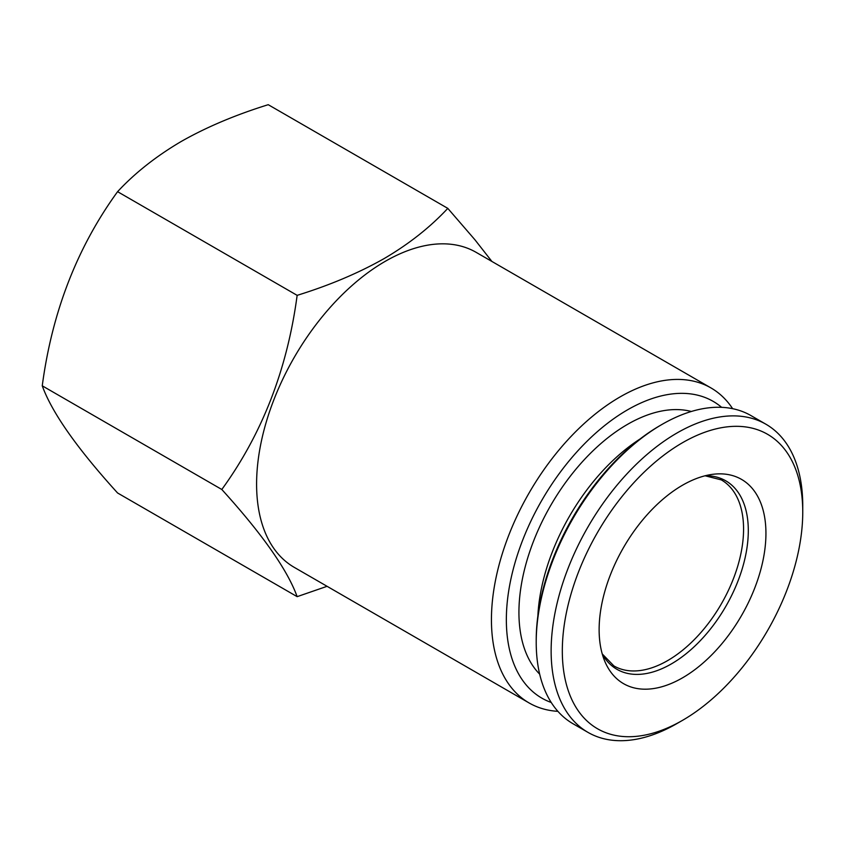 <?xml version="1.0" encoding="UTF-8"?>
<svg xmlns="http://www.w3.org/2000/svg" width="845" height="845" viewBox="0 0 845 845"><rect width="100%" height="100%" fill="white"/><g stroke="black" fill="none" stroke-linecap="round" stroke-linejoin="round"><path stroke-width="1.27" d="M327.078 586.314L297.144 596.654C287.469 569.9 262.362 534.177 221.812 489.487C262.225 433.823 287.332 369.107 297.144 295.349C329.571 285.304 358.565 273.051 384.126 258.581C408.927 244.025 430.158 227.284 447.797 208.366L474.901 239.737L491.906 261.454M557.901 711.342A181.876 105.002 -60 0 1 529.107 702.955L294.261 567.365A181.876 105.002 -60 0 1 294.261 357.35A181.876 105.002 -60 0 1 476.136 252.349L710.983 387.939A181.876 105.002 -60 0 1 732.636 408.684M447.797 208.366L268.235 104.695C235.459 114.878 206.465 127.13 181.252 141.453C156.198 156.209 134.978 172.94 117.582 191.678C77.17 247.342 52.052 312.058 42.25 385.816C51.925 412.571 77.032 448.294 117.582 492.984L297.144 596.654M221.812 489.487L42.25 385.816M297.144 295.349L117.582 191.678M537.864 616.005A153.536 88.651 -60 0 1 640.056 438.988M676.94 723.563A177.925 102.72 -60 0 1 587.983 732.383A177.925 102.72 -60 0 1 587.983 526.931A177.925 102.72 -60 0 1 765.897 424.211A177.925 102.72 -60 0 1 802.75 505.659L802.75 512.112A170.014 98.157 -60 0 1 682.538 720.341L676.94 723.563L682.538 720.341A170.014 98.157 -60 0 1 562.316 650.925A170.014 98.157 -60 0 1 682.528 442.706A170.014 98.157 -60 0 1 802.75 512.112M587.983 732.383L573.068 723.774A177.925 102.72 -60 0 1 536.216 642.316A177.925 102.72 -60 0 1 662.026 424.412A177.925 102.72 -60 0 1 750.994 415.603L765.897 424.211M536.216 642.316L536.216 640.172A175.285 101.199 -60 0 1 660.167 425.489L662.026 424.412M551.236 702.48A171.334 98.918 -60 0 1 541.835 500.293A171.334 98.918 -60 0 1 721.63 407.332M691.337 411.483A153.536 88.651 120 0 0 627.497 424.38A153.536 88.651 120 0 0 530.755 548.701A153.536 88.651 120 0 0 539.68 674.162M682.528 677.838A117.951 68.107 -60 0 1 604.619 660.874A117.951 68.107 -60 0 1 623.557 547.476A117.951 68.107 -60 0 1 712.293 474.372A117.951 68.107 -60 0 1 764.556 551.637A117.951 68.107 -60 0 1 682.528 677.838M529.107 702.955A181.876 105.002 -60 0 1 529.107 492.941A181.876 105.002 -60 0 1 710.983 387.939M705.3 475.724A108.825 62.826 -60 0 1 746.304 551.912A108.825 62.826 -60 0 1 671.352 663.916A108.825 62.826 -60 0 1 602.295 654.136M705.079 475.777L721.324 479.897A107.41 62.012 -60 0 1 743.568 529.065A107.41 62.012 -60 0 1 667.624 660.61A107.41 62.012 -60 0 1 613.914 665.934L602.231 653.924"/></g></svg>
